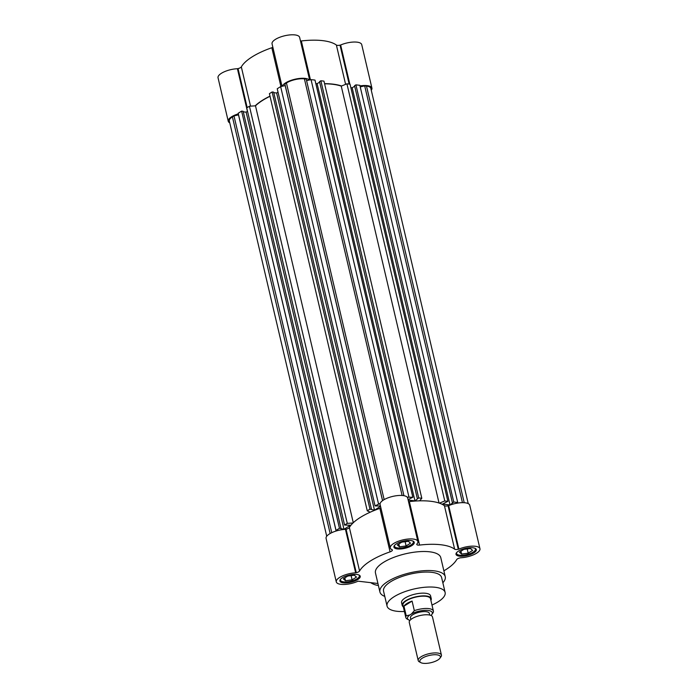 <?xml version="1.0" encoding="UTF-8"?>
<svg xmlns="http://www.w3.org/2000/svg" width="698" height="698" viewBox="0 0 698 698"><rect width="100%" height="100%" fill="white"/><g stroke="black" fill="none" stroke-linecap="round" stroke-linejoin="round"><path stroke-width="1.05" d="M403.313 606.824A14.911 5.244 -13.2 0 1 402.205 605.402L401.568 602.688A14.911 5.244 -13.2 0 1 405.102 598.003A14.911 5.244 -13.2 0 1 420.624 593.248A14.911 5.244 -13.2 0 1 430.605 595.874L431.242 598.596A14.911 5.244 -13.2 0 1 430.893 600.359M445.123 592.471L441.616 577.525A29.822 10.487 166.8 0 0 421.662 572.273A29.822 10.487 166.8 0 0 390.61 581.774A29.822 10.487 166.8 0 0 383.551 591.145L387.058 606.091A29.822 10.487 -13.2 0 1 394.108 596.72A29.822 10.487 -13.2 0 1 425.161 587.227A29.822 10.487 -13.2 0 1 445.123 592.471A29.822 10.487 -13.2 0 1 438.065 601.842A29.822 10.487 -13.2 0 1 431.983 605.035M404.404 611.5A29.822 10.487 -13.2 0 1 387.058 606.091M445.245 576.67L440.778 557.65A33.548 11.796 166.8 0 0 418.329 551.743A33.548 11.796 166.8 0 0 383.394 562.431A33.548 11.796 166.8 0 0 375.463 572.971L379.921 591.991A33.548 11.796 -13.2 0 1 387.861 581.451A33.548 11.796 -13.2 0 1 422.796 570.772A33.548 11.796 -13.2 0 1 445.245 576.67A33.548 11.796 -13.2 0 1 442.846 582.786M384.781 596.406A33.548 11.796 -13.2 0 1 379.921 591.991M443.876 570.833A51.067 17.965 -13.2 0 0 456.675 559.621A3.726 1.309 -13.2 0 1 457.469 558.88A3.726 1.309 -13.2 0 1 459.965 557.911L460.584 557.781A14.161 4.982 -13.2 0 0 479.962 548.741A14.161 4.982 -13.2 0 0 458.891 549.125L448.622 505.666L448.072 505.788L458.272 549.274A3.726 1.309 -13.2 0 1 454.625 549.16L444.425 505.684A3.726 1.309 166.8 0 0 448.072 505.788M392.328 549.823L392.32 549.823A14.161 4.982 -13.2 0 1 390.295 547.974L380.096 504.488A14.161 4.982 -13.2 0 1 383.446 500.038A14.161 4.982 -13.2 0 1 398.2 495.528A14.161 4.982 -13.2 0 1 407.676 498.023L417.875 541.5A14.161 4.982 -13.2 0 1 416.75 544.213L416.776 544.431A3.726 1.309 -13.2 0 1 416.776 544.431A3.726 1.309 -13.2 0 0 419.568 545.077A51.067 17.965 -13.2 0 1 454.625 549.16M390.295 547.974A14.161 4.982 -13.2 0 1 393.646 543.515A14.161 4.982 -13.2 0 1 408.4 539.013A14.161 4.982 -13.2 0 1 417.875 541.5M349.366 527.522L359.566 570.999A3.726 1.309 -13.2 0 1 356.277 572.7L346.077 529.224A3.726 1.309 166.8 0 0 349.366 527.522A51.067 17.965 -13.2 0 1 360.29 517.445A51.067 17.965 -13.2 0 1 379.869 508.371A3.726 1.309 166.8 0 0 380.907 507.935M359.566 570.999A51.067 17.965 -13.2 0 1 370.481 560.922A51.067 17.965 -13.2 0 1 390.069 551.856L379.869 508.371M377.932 583.493L358.057 581.181A14.161 4.982 -13.2 0 1 344.219 584.462A14.161 4.982 -13.2 0 1 336.279 581.879L326.079 538.402A14.161 4.982 -13.2 0 1 329.43 533.944A14.161 4.982 -13.2 0 1 345.458 529.354L355.727 572.831L356.277 572.7M336.279 581.879A14.161 4.982 -13.2 0 1 339.629 577.429A14.161 4.982 -13.2 0 1 355.657 572.84L355.727 572.831M473.863 552.868A10.435 3.673 166.8 0 0 476.333 549.588A10.435 3.673 166.8 0 0 469.344 547.755A10.435 3.673 166.8 0 0 458.481 551.08A10.435 3.673 166.8 0 0 456.012 554.352A10.435 3.673 166.8 0 0 462.992 556.193A10.435 3.673 166.8 0 0 473.863 552.868M357.76 579.541A10.435 3.673 166.8 0 0 360.229 576.26A10.435 3.673 166.8 0 0 353.249 574.428A10.435 3.673 166.8 0 0 342.378 577.752A10.435 3.673 166.8 0 0 339.909 581.033A10.435 3.673 166.8 0 0 346.897 582.865A10.435 3.673 166.8 0 0 357.76 579.541M411.776 545.635A10.435 3.673 166.8 0 0 414.246 542.355A10.435 3.673 166.8 0 0 407.266 540.514A10.435 3.673 166.8 0 0 396.394 543.838A10.435 3.673 166.8 0 0 393.925 547.119A10.435 3.673 166.8 0 0 400.914 548.951A10.435 3.673 166.8 0 0 411.776 545.635M474.823 548.218A9.693 3.411 -13.2 0 1 475.443 549.082A9.693 3.411 -13.2 0 1 473.157 552.127A9.693 3.411 -13.2 0 1 463.062 555.215A9.693 3.411 -13.2 0 1 456.579 553.505A9.693 3.411 -13.2 0 1 456.754 552.458M358.72 574.89A9.693 3.411 -13.2 0 1 359.348 575.754A9.693 3.411 -13.2 0 1 357.053 578.799A9.693 3.411 -13.2 0 1 346.958 581.888A9.693 3.411 -13.2 0 1 340.476 580.178A9.693 3.411 -13.2 0 1 340.65 579.131M412.736 540.985A9.693 3.411 -13.2 0 1 413.364 541.84A9.693 3.411 -13.2 0 1 411.07 544.885A9.693 3.411 -13.2 0 1 400.975 547.974A9.693 3.411 -13.2 0 1 394.492 546.272A9.693 3.411 -13.2 0 1 394.667 545.217M346.077 529.224L345.527 529.346M408.531 501.653A3.726 1.309 166.8 0 0 409.368 501.592A51.067 17.965 -13.2 0 1 444.425 505.684M448.622 505.666L448.692 505.64A14.161 4.982 -13.2 0 1 469.763 505.256L479.962 548.741M370.673 582.647A20.129 13.149 57.9 0 0 378.377 585.421M392.381 550.033A3.726 1.309 -13.2 0 1 390.069 551.856M458.272 549.274L458.822 549.143M470.426 548.523L463.821 549.396L459.406 552.17L461.596 554.064L468.201 553.191L472.616 550.417L470.426 548.523M354.322 575.196L347.726 576.068L343.311 578.843L345.493 580.736L352.097 579.864L356.512 577.089L354.322 575.196M408.339 541.282L401.743 542.154L397.328 544.929L399.509 546.831L406.114 545.958L410.529 543.184L408.339 541.282M467.206 548.951L468.201 553.191M460.924 551.211L461.596 554.064M351.103 575.623L352.097 579.864M344.829 577.892L345.493 580.736M405.119 541.709L406.114 545.958M398.846 543.978L399.509 546.831M380.454 506.024L375.07 505.91L380.174 503.371M370.228 512.184L367.253 510.814L369.957 509.121L374.486 510.168L380.541 506.364M326.725 536.256L229.328 120.99A13.044 4.589 -13.2 0 1 232.417 116.889L233.987 115.903L238.507 114.865L336.113 531.021L336.035 530.419L339.455 528.264L343.983 529.311L350.483 525.228L344.576 525.053L347.272 523.36L352.996 523.003M439.408 503.153L444.774 500.955L447.88 501.321L442.541 504.078L450.018 504.951L453.761 502.01L457.696 502.464L457.809 503.057M408.156 500.073L414.961 500.867L418.704 497.918L421.81 498.285L419.611 500.841M407.213 497.159L412.832 497.238L408.06 499.637M375.07 505.91L277.228 88.759L280.648 86.604L285.168 85.566L284.854 83.969L286.433 82.975A13.044 4.589 -13.2 0 1 304.407 78.848L306.221 79.057L403.941 495.693M306.588 80.645L311.055 79.624L314.99 80.078L412.832 497.238M315.801 83.559L317.119 83.708L319.649 82.12M417.369 498.765L319.527 81.605L320.862 80.767L323.968 81.125L421.81 498.285M324.596 83.812A50.692 17.834 -13.2 0 1 341.252 86.124L346.932 83.804L350.038 84.17L447.88 501.321M350.858 87.643L352.176 87.8L354.697 86.212M452.426 502.848L354.575 85.688L355.919 84.851L359.854 85.313L457.696 502.464M360.229 86.901L364.688 85.871L366.494 86.081A13.044 4.589 -13.2 0 1 370.83 88.358L468.227 503.624M238.507 114.865L238.193 113.259L241.613 111.113L243.157 111.287L340.999 528.447M243.279 111.82L246.141 112.16L247.528 111.287M344.576 525.053L246.734 107.902L249.43 106.209L255.494 105.826A50.692 17.834 -13.2 0 1 270.03 96.298M367.253 510.814L269.411 93.663L272.115 91.97L273.651 92.145L371.493 509.296M273.773 92.677L276.644 93.008L278.022 92.145M284.854 83.969L382.583 500.623M382.53 500.658L285.168 85.566M378.491 503.764L280.648 86.604M374.486 510.168L276.644 93.008M272.115 91.97L369.957 509.121M255.494 105.826L353.284 522.732M347.272 523.36L249.43 106.209M343.983 529.311L246.141 112.16M241.613 111.113L339.455 528.264M336.035 530.419L238.193 113.259M331.742 532.696L233.987 115.903M364.688 85.871L462.442 502.665M453.761 502.01L355.919 84.851M450.018 504.951L352.176 87.8M444.774 500.955L346.932 83.804M439.033 503.022L341.252 86.124M418.704 497.918L320.862 80.767M414.961 500.867L317.119 83.708M408.897 496.775L311.055 79.624M359.994 85.906A14.161 4.982 -13.2 0 1 371.921 88.105A14.161 4.982 -13.2 0 1 371.275 90.243M371.921 88.105L361.721 44.62A14.161 4.982 166.8 0 0 340.65 45.004L349.829 84.144M280.928 86.543L271.827 47.734A3.726 1.309 166.8 0 0 272.866 47.298M247.415 111.357L237.416 68.718L238.035 68.587A3.726 1.309 166.8 0 0 240.531 67.619A3.726 1.309 166.8 0 0 241.325 66.886L250.53 106.14M324.561 83.655A51.067 17.965 -13.2 0 1 341.566 85.994M282.332 86.22A14.161 4.982 -13.2 0 1 295.088 79.206A14.161 4.982 -13.2 0 1 309.371 80.008M255.154 105.852A51.067 17.965 -13.2 0 1 269.995 96.15M229.773 122.874A14.161 4.982 -13.2 0 1 228.237 121.243A14.161 4.982 -13.2 0 1 238.306 113.853M237.416 68.718A14.161 4.982 166.8 0 0 218.038 77.766L228.237 121.243M345.606 84.345L336.384 45.047A3.726 1.309 166.8 0 0 340.031 45.152L340.65 45.004M336.384 45.047A51.067 17.965 166.8 0 0 301.327 40.955L310.427 79.764M300.489 41.016A3.726 1.309 166.8 0 0 301.327 40.955M309.624 79.947L299.634 37.387A14.161 4.982 166.8 0 0 284.705 35.764A14.161 4.982 166.8 0 0 272.054 43.852L282.009 86.29M271.827 47.734A51.067 17.965 166.8 0 0 241.325 66.886M402.205 605.402A14.911 5.244 -13.2 0 1 405.739 600.716A14.911 5.244 -13.2 0 1 421.26 595.97A14.911 5.244 -13.2 0 1 431.242 598.596M433.397 611.064L430.518 598.762A14.161 4.982 166.8 0 0 421.034 596.267A14.161 4.982 166.8 0 0 406.288 600.777A14.161 4.982 166.8 0 0 402.938 605.236L405.817 617.529A14.161 4.982 -13.2 0 1 406.21 615.749L403.968 606.169A14.161 4.982 -13.2 0 1 406.925 603.5A14.161 4.982 -13.2 0 1 412.082 601.083L414.324 610.663A14.161 4.982 -13.2 0 1 433.397 611.064A14.161 4.982 -13.2 0 1 433.004 612.835L431.8 614.528A12.747 4.485 -13.2 0 1 430.954 615.453M409.962 620.374A12.747 4.485 -13.2 0 1 408.792 619.92L407.257 619.117A14.161 4.982 -13.2 0 1 405.817 617.529M429.741 615.069L429.349 613.376A9.693 3.411 166.8 0 0 422.866 611.666A9.693 3.411 166.8 0 0 412.771 614.755A9.693 3.411 166.8 0 0 410.476 617.8L410.878 619.492M441.433 655.09L432.481 616.936A11.927 4.197 166.8 0 0 424.497 614.842A11.927 4.197 166.8 0 0 412.082 618.637A11.927 4.197 166.8 0 0 409.255 622.389L418.207 660.544A11.927 4.197 -13.2 0 1 421.025 656.792A11.927 4.197 -13.2 0 1 433.449 652.996A11.927 4.197 -13.2 0 1 441.433 655.09A11.927 4.197 -13.2 0 1 440.935 656.827L439.949 658.188A10.557 3.717 -13.2 0 1 437.89 659.976A10.557 3.717 -13.2 0 1 420.903 662.664A10.557 3.717 -13.2 0 1 422.334 658.162A10.557 3.717 -13.2 0 1 435.142 654.724A10.557 3.717 -13.2 0 1 439.949 658.188M420.903 662.664L419.419 661.879A11.927 4.197 -13.2 0 1 418.207 660.544M414.324 610.663L411.454 613.943A12.747 4.485 -13.2 0 1 426.565 610.349A12.747 4.485 -13.2 0 1 431.8 614.528M403.968 606.169L412.082 601.083M411.454 613.943L409.691 615.051L406.21 615.749M408.792 619.92A12.747 4.485 -13.2 0 1 409.691 615.051M355.657 572.84L345.458 529.354M448.692 505.64L458.891 549.125M409.368 501.592L419.568 545.077M330.137 533.525L232.417 116.889M366.494 86.081L464.214 502.708M286.433 82.975L384.153 499.62M402.127 495.475L304.407 78.848M247.188 107.614L238.035 68.587M340.031 45.152L349.157 84.065M237.486 68.709L247.476 111.314M349.75 84.135L340.58 45.03M456.579 553.505L456.422 552.86M340.476 580.178L340.327 579.532M394.492 546.272L394.344 545.618M475.443 549.082L475.294 548.436M359.348 575.754L359.191 575.108M413.364 541.84L413.207 541.194"/></g></svg>
